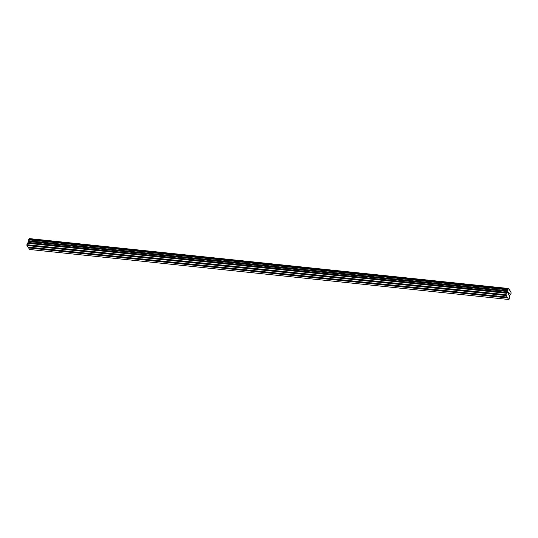 <?xml version="1.0" encoding="UTF-8"?>
<svg xmlns="http://www.w3.org/2000/svg" width="538" height="538" viewBox="0 0 538 538"><rect width="100%" height="100%" fill="white"/><g stroke="black" fill="none" stroke-linecap="round" stroke-linejoin="round"><path stroke-width="0.81" d="M29.039 238.899L28.729 239.793A0.935 0.417 96 0 1 28.756 240.762L28.4 242.497L27.525 243.082L26.9 244.703L27.969 247.076L37.916 248.119A0.975 0.41 19.3 0 1 38.332 248.085A0.975 0.41 19.3 0 1 38.85 248.213L58.75 250.291A0.975 0.41 19.3 0 1 59.16 250.257A0.975 0.41 19.3 0 1 59.684 250.385L79.577 252.463A0.975 0.41 19.3 0 1 79.994 252.436A0.975 0.41 19.3 0 1 80.512 252.564L100.411 254.635A0.975 0.41 19.3 0 1 100.828 254.609A0.975 0.41 19.3 0 1 101.346 254.736L121.245 256.814A0.975 0.41 19.3 0 1 121.655 256.781A0.975 0.41 19.3 0 1 122.18 256.908L142.072 258.986A0.975 0.41 19.3 0 1 142.489 258.96A0.975 0.41 19.3 0 1 143.007 259.081L162.906 261.159A0.975 0.41 19.3 0 1 163.323 261.132A0.975 0.41 19.3 0 1 163.841 261.26L183.74 263.338A0.975 0.41 19.3 0 1 184.157 263.304A0.975 0.41 19.3 0 1 184.675 263.432L204.568 265.51A0.975 0.41 19.3 0 1 204.985 265.483A0.975 0.41 19.3 0 1 205.503 265.604L225.402 267.682A0.975 0.41 19.3 0 1 225.819 267.655A0.975 0.41 19.3 0 1 226.337 267.783L246.236 269.854A0.975 0.41 19.3 0 1 246.653 269.827A0.975 0.41 19.3 0 1 247.171 269.955L267.07 272.033A0.975 0.41 19.3 0 1 267.48 271.999A0.975 0.41 19.3 0 1 268.005 272.127L287.897 274.205A0.975 0.41 19.3 0 1 288.314 274.178A0.975 0.41 19.3 0 1 288.832 274.306L308.731 276.377A0.975 0.41 19.3 0 1 309.148 276.35A0.975 0.41 19.3 0 1 309.666 276.478L329.565 278.556A0.975 0.41 19.3 0 1 329.976 278.523A0.975 0.41 19.3 0 1 330.5 278.65L350.393 280.728A0.975 0.41 19.3 0 1 350.81 280.701A0.975 0.41 19.3 0 1 351.327 280.823L371.227 282.901A0.975 0.41 19.3 0 1 371.644 282.874A0.975 0.41 19.3 0 1 372.161 283.001L392.061 285.073A0.975 0.41 19.3 0 1 392.478 285.046A0.975 0.41 19.3 0 1 392.996 285.174L412.888 287.252A0.975 0.41 19.3 0 1 413.305 287.218A0.975 0.41 19.3 0 1 413.823 287.346L433.722 289.424A0.975 0.41 19.3 0 1 434.139 289.397A0.975 0.41 19.3 0 1 434.657 289.525L454.556 291.596A0.975 0.41 19.3 0 1 454.973 291.569A0.975 0.41 19.3 0 1 455.491 291.697L475.39 293.775A0.975 0.41 19.3 0 1 475.8 293.741A0.975 0.41 19.3 0 1 476.325 293.869L496.218 295.947A0.975 0.41 19.3 0 1 496.635 295.92A0.975 0.41 19.3 0 1 497.152 296.041L507.105 297.084L506.036 294.71L506.54 293.264L507.536 292.504L507.892 290.769A0.935 0.417 96 0 0 507.865 289.8L508.181 288.906A0.935 0.417 96 0 0 508.289 288.953A0.935 0.417 96 0 0 508.639 288.65L511.053 292.269A0.935 0.417 96 0 0 511.08 293.257L510.77 294.151A0.935 0.417 96 0 0 510.663 294.104A0.935 0.417 96 0 0 510.313 294.394L509.634 295.644L509.082 299.276L508.706 299.484L507.105 297.084M39.348 248.267A0.975 0.41 19.3 0 1 39.644 248.731A0.975 0.41 19.3 0 1 39.604 248.791L39.409 249.047A0.975 0.41 19.3 0 1 38.992 249.081A0.975 0.41 19.3 0 1 38.474 248.953L38.259 248.65A0.975 0.41 19.3 0 1 37.801 248.105M60.182 250.439A0.975 0.41 19.3 0 1 60.471 250.903A0.975 0.41 19.3 0 1 60.438 250.964L60.243 251.226A0.975 0.41 19.3 0 1 59.826 251.253A0.975 0.41 19.3 0 1 59.308 251.125L59.093 250.822A0.975 0.41 19.3 0 1 58.629 250.278M81.016 252.611A0.975 0.41 19.3 0 1 81.305 253.075A0.975 0.41 19.3 0 1 81.272 253.142L81.07 253.398A0.975 0.41 19.3 0 1 80.653 253.425A0.975 0.41 19.3 0 1 80.135 253.297L79.927 253.001A0.975 0.41 19.3 0 1 79.463 252.45M101.843 254.79A0.975 0.41 19.3 0 1 102.139 255.254A0.975 0.41 19.3 0 1 102.099 255.315L101.904 255.57A0.975 0.41 19.3 0 1 101.487 255.604A0.975 0.41 19.3 0 1 100.969 255.476L100.754 255.173A0.975 0.41 19.3 0 1 100.297 254.629M122.677 256.962A0.975 0.41 19.3 0 1 122.967 257.426A0.975 0.41 19.3 0 1 122.933 257.487L122.738 257.749A0.975 0.41 19.3 0 1 122.321 257.776A0.975 0.41 19.3 0 1 121.803 257.648L121.588 257.346A0.975 0.41 19.3 0 1 121.124 256.801M143.512 259.134A0.975 0.41 19.3 0 1 143.801 259.598A0.975 0.41 19.3 0 1 143.767 259.659L143.565 259.921A0.975 0.41 19.3 0 1 143.155 259.948A0.975 0.41 19.3 0 1 142.631 259.82L142.422 259.524A0.975 0.41 19.3 0 1 141.958 258.973M164.339 261.313A0.975 0.41 19.3 0 1 164.635 261.777A0.975 0.41 19.3 0 1 164.594 261.838L164.399 262.093A0.975 0.41 19.3 0 1 163.982 262.12A0.975 0.41 19.3 0 1 163.465 261.999L163.249 261.697A0.975 0.41 19.3 0 1 162.792 261.145M185.173 263.486A0.975 0.41 19.3 0 1 185.469 263.95A0.975 0.41 19.3 0 1 185.428 264.01L185.233 264.266A0.975 0.41 19.3 0 1 184.816 264.299A0.975 0.41 19.3 0 1 184.299 264.171L184.083 263.869A0.975 0.41 19.3 0 1 183.619 263.324M206.007 265.658A0.975 0.41 19.3 0 1 206.296 266.122A0.975 0.41 19.3 0 1 206.262 266.182L206.061 266.445A0.975 0.41 19.3 0 1 205.65 266.471A0.975 0.41 19.3 0 1 205.126 266.344L204.917 266.041A0.975 0.41 19.3 0 1 204.453 265.496M226.834 267.83A0.975 0.41 19.3 0 1 227.13 268.294A0.975 0.41 19.3 0 1 227.09 268.361L226.895 268.617A0.975 0.41 19.3 0 1 226.478 268.644A0.975 0.41 19.3 0 1 225.96 268.523L225.745 268.22A0.975 0.41 19.3 0 1 225.287 267.668M247.668 270.009A0.975 0.41 19.3 0 1 247.964 270.473A0.975 0.41 19.3 0 1 247.924 270.533L247.729 270.789A0.975 0.41 19.3 0 1 247.312 270.822A0.975 0.41 19.3 0 1 246.794 270.695L246.579 270.392A0.975 0.41 19.3 0 1 246.122 269.847M268.502 272.181A0.975 0.41 19.3 0 1 268.792 272.645A0.975 0.41 19.3 0 1 268.758 272.705L268.563 272.968A0.975 0.41 19.3 0 1 268.146 272.995A0.975 0.41 19.3 0 1 267.628 272.867L267.413 272.564A0.975 0.41 19.3 0 1 266.949 272.02M289.336 274.353A0.975 0.41 19.3 0 1 289.626 274.817A0.975 0.41 19.3 0 1 289.592 274.878L289.39 275.14A0.975 0.41 19.3 0 1 288.98 275.167A0.975 0.41 19.3 0 1 288.455 275.039L288.247 274.743A0.975 0.41 19.3 0 1 287.783 274.192M310.164 276.532A0.975 0.41 19.3 0 1 310.46 276.996A0.975 0.41 19.3 0 1 310.419 277.057L310.224 277.312A0.975 0.41 19.3 0 1 309.807 277.346A0.975 0.41 19.3 0 1 309.289 277.218L309.074 276.915A0.975 0.41 19.3 0 1 308.617 276.371M330.998 278.704A0.975 0.41 19.3 0 1 331.287 279.168A0.975 0.41 19.3 0 1 331.253 279.229L331.058 279.484A0.975 0.41 19.3 0 1 330.641 279.518A0.975 0.41 19.3 0 1 330.124 279.39L329.908 279.087A0.975 0.41 19.3 0 1 329.444 278.543M351.832 280.876A0.975 0.41 19.3 0 1 352.121 281.34A0.975 0.41 19.3 0 1 352.087 281.401L351.886 281.663A0.975 0.41 19.3 0 1 351.475 281.69A0.975 0.41 19.3 0 1 350.951 281.562L350.742 281.26A0.975 0.41 19.3 0 1 350.278 280.715M372.659 283.049A0.975 0.41 19.3 0 1 372.955 283.513A0.975 0.41 19.3 0 1 372.915 283.58L372.72 283.835A0.975 0.41 19.3 0 1 372.303 283.862A0.975 0.41 19.3 0 1 371.785 283.741L371.57 283.439A0.975 0.41 19.3 0 1 371.112 282.887M393.493 285.227A0.975 0.41 19.3 0 1 393.789 285.691A0.975 0.41 19.3 0 1 393.749 285.752L393.554 286.008A0.975 0.41 19.3 0 1 393.137 286.041A0.975 0.41 19.3 0 1 392.619 285.913L392.404 285.611A0.975 0.41 19.3 0 1 391.94 285.066M414.327 287.4A0.975 0.41 19.3 0 1 414.616 287.864A0.975 0.41 19.3 0 1 414.583 287.924L414.381 288.186A0.975 0.41 19.3 0 1 413.971 288.213A0.975 0.41 19.3 0 1 413.446 288.086L413.238 287.783A0.975 0.41 19.3 0 1 412.774 287.238M435.161 289.572A0.975 0.41 19.3 0 1 435.45 290.036A0.975 0.41 19.3 0 1 435.41 290.103L435.215 290.359A0.975 0.41 19.3 0 1 434.798 290.385A0.975 0.41 19.3 0 1 434.28 290.258L434.065 289.962A0.975 0.41 19.3 0 1 433.608 289.41M455.989 291.751A0.975 0.41 19.3 0 1 456.285 292.215A0.975 0.41 19.3 0 1 456.244 292.275L456.049 292.531A0.975 0.41 19.3 0 1 455.632 292.564A0.975 0.41 19.3 0 1 455.114 292.437L454.899 292.134A0.975 0.41 19.3 0 1 454.442 291.589M476.823 293.923A0.975 0.41 19.3 0 1 477.112 294.387A0.975 0.41 19.3 0 1 477.078 294.447L476.883 294.71A0.975 0.41 19.3 0 1 476.466 294.737A0.975 0.41 19.3 0 1 475.948 294.609L475.733 294.306A0.975 0.41 19.3 0 1 475.269 293.761M497.657 296.095A0.975 0.41 19.3 0 1 497.946 296.559A0.975 0.41 19.3 0 1 497.912 296.62L497.711 296.882A0.975 0.41 19.3 0 1 497.3 296.909A0.975 0.41 19.3 0 1 496.776 296.781L496.567 296.485A0.975 0.41 19.3 0 1 496.103 295.934M29.281 238.919A0.935 0.417 96 0 0 29.503 238.643L508.639 288.65M508.847 288.523L29.503 238.643M508.706 299.484L29.57 249.477L28.158 247.097M508.491 292.632L508.289 293.203L508.491 292.632L508.787 293.069M508.417 293.54L508.054 293.876L508.255 293.304M508.06 293.876L508.349 294.32L508.054 293.876M508.82 292.975L508.491 292.484L508.82 292.975M508.316 294.414L507.986 293.916L508.491 292.477M509.069 293.654L508.719 295.026L509.224 293.587M508.719 295.026L509.123 293.714M476.883 294.71L496.776 296.781M456.049 292.531L475.948 294.609M435.215 290.359L455.114 292.437M414.381 288.186L434.28 290.258M393.554 286.008L413.446 288.086M372.72 283.835L392.619 285.913M351.886 281.663L371.785 283.741M331.058 279.484L350.951 281.562M310.224 277.312L330.124 279.39M289.39 275.14L309.289 277.218M268.563 272.968L288.455 275.039M247.729 270.789L267.628 272.867M226.895 268.617L246.794 270.695M206.061 266.445L225.96 268.523M185.233 264.266L205.126 266.344M164.399 262.093L184.299 264.171M143.565 259.921L163.465 261.999M122.738 257.749L142.631 259.82M101.904 255.57L121.803 257.648M81.07 253.398L100.969 255.476M60.243 251.226L80.135 253.297M39.409 249.047L59.308 251.125M28.521 247.91L38.474 248.953M497.711 296.882L507.664 297.918M477.078 294.447L496.567 296.485M456.244 292.275L475.733 294.306M435.41 290.103L454.899 292.134M414.583 287.924L434.065 289.962M393.749 285.752L413.238 287.783M372.915 283.58L392.404 285.611M352.087 281.401L371.57 283.439M331.253 279.229L350.742 281.26M310.419 277.057L329.908 279.087M289.592 274.878L309.074 276.915M268.758 272.705L288.247 274.743M247.924 270.533L267.413 272.564M227.09 268.361L246.579 270.392M206.262 266.182L225.745 268.22M185.428 264.01L204.917 266.041M164.594 261.838L184.083 263.869M143.767 259.659L163.249 261.697M122.933 257.487L142.422 259.524M102.099 255.315L121.588 257.346M81.272 253.142L100.754 255.173M60.438 250.964L79.927 253.001M39.604 248.791L59.093 250.822M26.92 245.516L506.063 295.517M497.912 296.62L507.65 297.642M26.9 244.703L506.036 294.71M28.756 240.876L507.892 290.883M28.756 240.762L507.892 290.769M28.998 238.899L508.134 288.899L29.018 238.892M29.529 238.616L508.666 288.624M28.514 247.635L38.259 248.65M27.404 243.263L506.54 293.264M27.525 243.082L506.661 293.089M28.279 242.672L507.415 292.679M28.4 242.497L507.536 292.504M28.722 241.555L507.865 291.562M28.77 241.266L507.906 291.266M28.729 239.793L507.865 289.8M28.709 239.699L507.852 289.706M28.709 239.618L507.845 289.626M28.729 239.477L507.865 289.478M28.897 239.006L508.033 289.014M28.958 238.919L508.094 288.926"/></g></svg>
